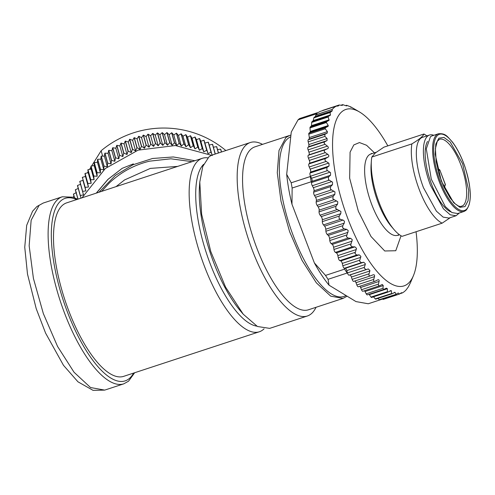 <?xml version="1.0" encoding="UTF-8"?>
<svg xmlns="http://www.w3.org/2000/svg" width="495" height="495" viewBox="0 0 495 495"><rect width="100%" height="100%" fill="white"/><g stroke="black" fill="none" stroke-linecap="round" stroke-linejoin="round"><path stroke-width="0.74" d="M225.869 150.554A96.865 96.092 164.4 0 0 212.497 141.174A96.865 96.092 164.4 0 0 101.135 150.74L91.625 165.974M76.038 192.363L75.698 192.951M73.947 196.039L73.272 197.233M90.987 167.013L89.552 169.389M88.104 171.777L87.436 172.891M102.638 156.142L101.135 150.74M213.376 147.207L216.593 146.631L218.369 153.017M218.481 152.98L216.73 146.718A99.248 98.456 164.4 0 0 216.593 146.631M217.348 149.583L220.603 149.156L221.401 152.021M221.5 151.99L220.739 149.249A99.248 98.456 164.4 0 0 220.603 149.156M73.718 197.394L74.244 197.103M76.44 192.58L73.495 194.052A99.248 98.456 164.4 0 0 73.433 194.201L74.398 197.66M78.408 188.397L75.407 189.715A99.248 98.456 164.4 0 0 75.339 189.863L77.932 199.163M80.574 184.307L77.529 185.476A99.248 98.456 164.4 0 0 77.455 185.625L80.246 195.649A99.248 98.456 164.4 0 1 80.32 195.506L83.525 194.894L82.56 191.509A99.248 98.456 164.4 0 1 82.646 191.373L85.889 190.909L85.072 187.487A99.248 98.456 164.4 0 1 85.165 187.351L88.438 187.042L87.776 183.589A99.248 98.456 164.4 0 1 87.869 183.459L91.173 183.299L90.659 179.821A99.248 98.456 164.4 0 1 90.764 179.697L94.081 179.691L93.728 176.195A99.248 98.456 164.4 0 1 93.833 176.078L97.162 176.226L96.964 172.718A99.248 98.456 164.4 0 1 97.076 172.606L100.405 172.91L100.361 169.401A99.248 98.456 164.4 0 1 100.479 169.29L103.802 169.754L103.919 166.246A99.248 98.456 164.4 0 1 104.043 166.141L107.347 166.759L107.619 163.263A99.248 98.456 164.4 0 1 107.749 163.164L111.035 163.938L111.462 160.46A99.248 98.456 164.4 0 1 111.592 160.368L114.852 161.29L115.434 157.849A99.248 98.456 164.4 0 1 115.57 157.763L118.794 158.833L119.524 155.424A99.248 98.456 164.4 0 1 119.666 155.343L122.847 156.562L123.725 153.19A99.248 98.456 164.4 0 1 123.874 153.122L127.005 154.49L128.032 151.167A99.248 98.456 164.4 0 1 128.186 151.099L131.262 152.615L132.431 149.348A99.248 98.456 164.4 0 1 132.586 149.292L135.599 150.944L136.911 147.739A99.248 98.456 164.4 0 1 137.066 147.689L140.011 149.478L141.465 146.347A99.248 98.456 164.4 0 1 141.62 146.303L144.484 148.228L146.075 145.171A99.248 98.456 164.4 0 1 146.235 145.134L149.02 147.194L150.74 144.218A99.248 98.456 164.4 0 1 150.901 144.187L153.592 146.371L155.442 143.488A99.248 98.456 164.4 0 1 155.603 143.463L158.202 145.771L160.17 142.981A99.248 98.456 164.4 0 1 160.337 142.968L162.83 145.394L164.922 142.702A99.248 98.456 164.4 0 1 165.083 142.696L167.477 145.233L169.68 142.647A99.248 98.456 164.4 0 1 169.841 142.647L172.118 145.295L174.432 142.82A99.248 98.456 164.4 0 1 174.593 142.826L176.758 145.579L179.171 143.216A99.248 98.456 164.4 0 1 179.332 143.234L181.374 146.081L183.88 143.841A99.248 98.456 164.4 0 1 184.047 143.866L185.959 146.805L188.558 144.689A99.248 98.456 164.4 0 1 188.719 144.719L190.501 147.739L193.186 145.759A99.248 98.456 164.4 0 1 193.347 145.796L194.993 148.896L197.759 147.046A99.248 98.456 164.4 0 1 197.913 147.095L199.423 150.263L202.263 148.55A99.248 98.456 164.4 0 1 202.418 148.605L203.785 151.841L206.687 150.27A99.248 98.456 164.4 0 1 206.836 150.332L208.061 153.629L211.025 152.194A99.248 98.456 164.4 0 1 211.167 152.262L212.244 155.616M85.889 190.909L82.937 180.322L79.85 181.349A99.248 98.456 164.4 0 0 79.769 181.486L82.56 191.509M82.937 180.322L85.072 187.487M88.438 187.042L85.487 176.455L82.368 177.328A99.248 98.456 164.4 0 0 82.281 177.464M85.487 176.455L84.979 173.566L87.776 183.589M91.173 183.299L88.221 172.712L85.078 173.436A99.248 98.456 164.4 0 0 84.979 173.566M88.221 172.712L87.869 169.797L90.659 179.821M94.081 179.691L91.13 169.104L87.974 169.674A99.248 98.456 164.4 0 0 87.869 169.797M91.13 169.104L90.932 166.172L93.728 176.195M97.162 176.226L94.211 165.639L91.043 166.048A99.248 98.456 164.4 0 0 90.932 166.172M94.211 165.639L94.168 162.694L96.964 172.718M100.405 172.91L97.453 162.323L94.285 162.577A99.248 98.456 164.4 0 0 94.168 162.694M97.453 162.323L97.571 159.378L100.361 169.401M103.802 169.754L100.85 159.161L97.688 159.266A99.248 98.456 164.4 0 0 97.571 159.378M100.85 159.161L101.122 156.222L103.919 166.246M107.347 166.759L104.402 156.166L101.246 156.117A99.248 98.456 164.4 0 0 101.122 156.222M104.402 156.166L104.829 153.24L107.619 163.263M111.035 163.938L108.083 153.345L104.952 153.141A99.248 98.456 164.4 0 0 104.829 153.24M108.083 153.345L108.665 150.437L111.462 160.46M114.852 161.29L111.901 150.703L108.801 150.344A99.248 98.456 164.4 0 0 108.665 150.437M111.901 150.703L112.637 147.819L115.434 157.849M118.794 158.833L115.842 148.24L112.78 147.733A99.248 98.456 164.4 0 0 112.637 147.819M115.842 148.24L116.733 145.394L119.524 155.424M122.847 156.562L119.901 145.969L116.876 145.313A99.248 98.456 164.4 0 0 116.733 145.394M119.901 145.969L120.935 143.166L123.725 153.19M127.005 154.49L124.059 143.897L121.083 143.092A99.248 98.456 164.4 0 0 120.935 143.166M124.059 143.897L125.241 141.143L128.032 151.167M131.262 152.615L128.31 142.022L125.39 141.075A99.248 98.456 164.4 0 0 125.241 141.143M128.31 142.022L129.641 139.324L132.431 149.348M135.599 150.944L132.648 140.351L129.789 139.262A99.248 98.456 164.4 0 0 129.641 139.324M132.648 140.351L134.12 137.715L136.911 147.739M140.011 149.478L137.059 138.891L134.275 137.666A99.248 98.456 164.4 0 0 134.12 137.715M137.059 138.891L138.668 136.323L141.465 146.347M144.484 148.228L141.533 137.641L138.829 136.28A99.248 98.456 164.4 0 0 138.668 136.323M141.533 137.641L143.284 135.147L146.075 145.171M149.02 147.194L146.068 136.601L143.439 135.11A99.248 98.456 164.4 0 0 143.284 135.147M146.068 136.601L147.943 134.195L150.74 144.218M153.592 146.371L150.641 135.785L148.104 134.164A99.248 98.456 164.4 0 0 147.943 134.195M150.641 135.785L152.646 133.464L155.442 143.488M158.202 145.771L155.251 135.184L152.806 133.44A99.248 98.456 164.4 0 0 152.646 133.464M155.251 135.184L157.379 132.957L160.17 142.981M162.83 145.394L159.879 134.801L157.54 132.938A99.248 98.456 164.4 0 0 157.379 132.957M159.879 134.801L162.131 132.672L164.922 142.702M167.477 145.233L164.526 134.64L162.292 132.666A99.248 98.456 164.4 0 0 162.131 132.672M164.526 134.64L166.883 132.617L169.68 142.647M172.118 145.295L169.172 134.702L167.05 132.623A99.248 98.456 164.4 0 0 166.883 132.617M169.172 134.702L171.641 132.79L174.432 142.82M176.758 145.579L173.807 134.987L171.802 132.802A99.248 98.456 164.4 0 0 171.641 132.79M173.807 134.987L176.375 133.192L179.171 143.216M181.374 146.081L178.423 135.488L176.542 133.211A99.248 98.456 164.4 0 0 176.375 133.192M178.423 135.488L181.09 133.811L183.88 143.841M185.959 146.805L183.008 136.212L181.25 133.842A99.248 98.456 164.4 0 0 181.09 133.811M183.008 136.212L185.767 134.659L188.558 144.689M190.501 147.739L187.549 137.152L185.928 134.696A99.248 98.456 164.4 0 0 185.767 134.659M187.549 137.152L190.396 135.729L193.186 145.759M194.993 148.896L192.041 138.309L190.55 135.772A99.248 98.456 164.4 0 0 190.396 135.729M192.041 138.309L194.968 137.022L197.759 147.046M199.423 150.263L196.472 139.677L195.123 137.066A99.248 98.456 164.4 0 0 194.968 137.022M196.472 139.677L199.466 138.526L202.263 148.55M203.785 151.841L200.834 141.254L199.621 138.581A99.248 98.456 164.4 0 0 199.466 138.526M200.834 141.254L203.891 140.24L206.687 150.27M208.061 153.629L204.045 140.308A99.248 98.456 164.4 0 0 203.891 140.24M205.109 143.036L208.228 142.17L211.025 152.194M212.101 155.096L208.376 142.238A99.248 98.456 164.4 0 0 208.228 142.17M209.292 145.023L212.466 144.299L215.183 154.063M215.294 154.025L212.609 144.379A99.248 98.456 164.4 0 0 212.466 144.299M73.495 194.052L74.516 197.709M75.407 189.715L78.031 199.126M77.529 185.476L80.32 195.506M79.85 181.349L82.646 191.373M82.368 177.328L85.165 187.351M85.078 173.436L87.869 183.459M87.974 169.674L90.764 179.697M91.043 166.048L93.833 176.078M94.285 162.577L97.076 172.606M97.688 159.266L100.479 169.29M101.246 156.117L104.043 166.141M104.952 153.141L107.749 163.164M108.801 150.344L111.592 160.368M112.78 147.733L115.57 157.763M116.876 145.313L119.666 155.343M121.083 143.092L123.874 153.122M125.39 141.075L128.186 151.099M129.789 139.262L132.586 149.292M134.275 137.666L137.066 147.689M138.829 136.28L141.62 146.303M143.439 135.11L146.235 145.134M148.104 134.164L150.901 144.187M152.806 133.44L155.603 143.463M157.54 132.938L160.337 142.968M162.292 132.666L165.083 142.696M167.05 132.623L169.841 142.647M171.802 132.802L174.593 142.826M176.542 133.211L179.332 143.234M181.25 133.842L184.047 143.866M185.928 134.696L188.719 144.719M190.55 135.772L193.347 145.796M195.123 137.066L197.913 147.095M199.621 138.581L202.418 148.605M204.045 140.308L206.836 150.332M208.376 142.238L211.167 152.262M211.544 155.331L175.36 145.53L138.093 150.152L105.336 168.504L82.022 197.821M133.365 163.876L122.154 168.343L107.91 179.407L96.259 193.137M192.041 161.667L170.893 158.802L149.484 161.178C134.164 164.934 120.755 172.235 109.265 183.076L101.648 191.367M194.912 160.726L173.312 156.958L152.54 158.487L132.889 164.81L115.385 175.391L98.932 192.264M122.154 168.343L108.009 179.388L96.42 193.087M177.656 166.394L150.313 168.405L124.548 179.945L116.009 186.652M202.313 158.295L66.658 202.863A91.309 31.977 71.8 0 0 62.846 204.986A91.309 31.977 71.8 0 0 66.763 305.396A91.309 31.977 71.8 0 0 123.657 376.355L259.312 331.78A91.309 31.977 -108.2 0 1 202.418 260.822A91.309 31.977 -108.2 0 1 198.495 160.411A91.309 31.977 -108.2 0 1 202.313 158.295A91.309 31.977 -108.2 0 1 207.912 157.862M264.083 328.804A91.309 31.977 -108.2 0 1 263.13 329.664A91.309 31.977 -108.2 0 1 259.312 331.78M256.806 326.137A86.433 30.269 -108.2 0 1 206.39 253.063A86.433 30.269 -108.2 0 1 203.643 164.328M199.788 181.999L201.644 214.279L210.802 251.615L225.572 287.1L243.224 314.195L240.613 311.145A86.433 30.269 71.8 0 1 199.497 186.002L199.788 181.999L202.777 166.469L208.865 157.008A91.309 31.977 -108.2 0 1 212.683 154.886L250.328 142.517A91.309 31.977 -108.2 0 1 262.499 144.367M316.033 307.296A91.309 31.977 -108.2 0 1 311.138 313.886A91.309 31.977 -108.2 0 1 307.327 316.008A91.309 31.977 -108.2 0 1 250.433 245.044A91.309 31.977 -108.2 0 1 246.51 144.639A91.309 31.977 -108.2 0 1 250.328 142.517M243.224 314.195L257.456 326.496L269.682 328.377L307.327 316.008M251.336 148.853A85.746 30.028 -108.2 0 1 254.913 146.86L289.538 135.488L285.955 137.474L279.013 150.443L277.274 172.693L280.987 201.131L289.637 231.771L302.006 260.345L316.367 282.855L330.728 296.165L343.066 298.411L308.447 309.79A85.746 30.028 -108.2 0 1 255.012 243.144A85.746 30.028 -108.2 0 1 251.336 148.853M416.054 231.74A92.893 32.534 -108.2 0 1 413.393 275.734A92.893 32.534 -108.2 0 1 348.202 219.57A92.893 32.534 -108.2 0 1 359.605 112.031A92.893 32.534 -108.2 0 1 387.839 145.87M410.565 282.466L408.406 286.803L406.321 289.668A99.248 34.755 -108.2 0 1 402.336 292.929L401.55 292.687L399.403 294.018L398.265 292.997L396.012 294.377L395.053 292.341L392.139 293.727L391.669 293.498L391.366 290.751L390.84 290.54L388.037 292.05L387.43 291.66L387.381 288.703L386.366 288.152L383.798 289.457L382.926 288.325L383.248 285.559L382.27 284.458L379.69 285.726L378.613 285.745L378.421 284.161L379.065 281.432C379.337 279.892 378.836 279.403 377.567 279.953L375.346 281.123C373.985 281.692 373.447 281.154 373.737 279.52L374.498 276.526C374.764 275.016 374.251 274.465 372.964 274.867L370.65 275.795C369.326 276.179 368.769 275.641 368.973 274.18L369.938 270.586L368.348 268.94L365.954 269.627L364.227 268.024L365.39 263.86L363.763 262.245L361.294 262.69L359.549 261.119L360.898 256.416L359.259 254.857L356.734 255.055L354.995 253.533L356.511 248.342L354.896 246.856L352.316 246.813L350.615 245.359L352.279 239.728L350.714 238.324L348.09 238.052L346.45 236.678L348.245 230.658L346.754 229.364L344.105 228.863L342.552 227.589L342.825 225.677L344.242 223.14L344.458 221.246L343.072 220.071L340.405 219.353L338.97 218.19L339.224 216.08L340.764 213.679L340.962 211.582L335.728 208.587L335.969 206.297L337.621 204.051L337.788 201.781L332.869 198.885L333.079 196.441L334.849 194.362L334.973 191.949L330.425 189.189L330.598 186.615L332.479 184.728L332.553 182.191L328.42 179.605L328.544 176.932L330.536 175.242L330.542 172.613L326.879 170.237L326.947 167.489L329.045 166.023L328.977 163.319L325.821 161.184C324.664 160.151 324.664 159.223 325.821 158.394L328.018 157.156C329.156 156.377 329.107 155.461 327.869 154.415L325.252 152.559C323.909 151.414 323.885 150.48 325.178 149.75L327.467 148.748C328.692 148.085 328.668 147.207 327.387 146.112L325.023 144.323L324.015 142.77L324.72 141.774L308.008 147.263L308.812 146.6L308.886 144.546L308.187 141.867A2.382 0.835 -108.2 0 1 308.261 139.807L309.152 139.076L309.338 137.567L308.793 134.213A1.59 0.557 -108.2 0 1 308.917 133.204L310.124 132.221L310.278 131.453L309.981 127.914A1.59 0.557 -108.2 0 1 310.136 127.153L311.547 125.631L311.658 122.432A1.59 0.557 -108.2 0 1 311.819 121.931L313.267 120.582L313.805 117.89A1.59 0.557 -108.2 0 1 313.941 117.606L315.327 116.474L315.934 114.89A1.59 0.557 -108.2 0 1 316.008 114.747A99.248 34.755 -108.2 0 1 317.109 113.603L298.033 119.87A99.248 34.755 -108.2 0 1 299.673 118.528L318.749 112.26A99.248 34.755 -108.2 0 1 319.993 111.486A1.59 0.557 -108.2 0 1 320.03 111.474A1.59 0.557 -108.2 0 1 320.061 111.462M370.65 275.795L353.69 281.377A2.382 0.835 -108.2 0 1 352.261 279.675A2.382 0.835 -108.2 0 1 352.149 279.353L351.388 277.033A2.382 0.835 -108.2 0 0 351.277 276.717A2.382 0.835 -108.2 0 0 349.878 275.01L349.037 275.183A2.382 0.835 -108.2 0 1 347.639 273.475A2.382 0.835 -108.2 0 1 347.577 273.302A2.382 0.835 -108.2 0 1 347.453 272.918L346.791 270.586A2.382 0.835 -108.2 0 0 346.605 270.029A2.382 0.835 -108.2 0 0 345.293 268.315L344.384 268.247A2.382 0.835 -108.2 0 1 344.223 268.203A2.382 0.835 -108.2 0 1 343.072 266.533A2.382 0.835 -108.2 0 1 342.825 265.741L342.255 263.414A2.382 0.835 -108.2 0 0 342.008 262.622A2.382 0.835 -108.2 0 0 340.795 260.927L339.818 260.618A2.382 0.835 -108.2 0 1 338.605 258.916A2.382 0.835 -108.2 0 1 338.308 257.889L337.838 255.606A2.382 0.835 -108.2 0 0 337.541 254.572A2.382 0.835 -108.2 0 0 336.427 252.92L335.4 252.37A2.382 0.835 -108.2 0 1 334.292 250.718A2.382 0.835 -108.2 0 1 333.952 249.461L333.593 247.24A2.382 0.835 -108.2 0 0 333.246 245.978A2.382 0.835 -108.2 0 0 332.244 244.394L331.18 243.608A2.382 0.835 -108.2 0 1 330.177 242.024A2.382 0.835 -108.2 0 1 329.8 240.545L329.559 238.404A2.382 0.835 -108.2 0 0 329.181 236.926A2.382 0.835 -108.2 0 0 328.29 235.434L327.195 234.42A2.382 0.835 -108.2 0 1 326.304 232.928A2.382 0.835 -108.2 0 1 325.908 231.233L325.778 229.21A2.382 0.835 -108.2 0 0 325.382 227.514A2.382 0.835 -108.2 0 0 324.602 226.135L323.495 224.909A2.382 0.835 -108.2 0 1 322.715 223.53A2.382 0.835 -108.2 0 1 322.313 221.636L322.301 219.743A2.382 0.835 -108.2 0 0 321.899 217.85A2.382 0.835 -108.2 0 0 321.23 216.606L320.117 215.183A2.382 0.835 -108.2 0 1 319.448 213.939A2.382 0.835 -108.2 0 1 319.052 211.854L319.157 210.115A2.382 0.835 -108.2 0 0 318.761 208.036A2.382 0.835 -108.2 0 0 318.205 206.947L317.097 205.338A2.382 0.835 -108.2 0 1 316.546 204.249A2.382 0.835 -108.2 0 1 316.169 201.997L316.385 200.432A2.382 0.835 -108.2 0 0 316.002 198.179A2.382 0.835 -108.2 0 0 315.562 197.27L314.48 195.488A2.382 0.835 -108.2 0 1 314.034 194.572A2.382 0.835 -108.2 0 1 313.681 192.171L314.016 190.798A2.382 0.835 -108.2 0 0 313.663 188.397A2.382 0.835 -108.2 0 0 313.329 187.667L312.277 185.743A2.382 0.835 -108.2 0 1 311.943 185.019A2.382 0.835 -108.2 0 1 311.572 182.711A2.382 0.835 -108.2 0 1 311.633 182.488L312.073 181.312A2.382 0.835 -108.2 0 0 311.757 178.782A2.382 0.835 -108.2 0 0 311.534 178.262L310.526 176.208A2.382 0.835 -108.2 0 1 310.365 175.849A2.382 0.835 -108.2 0 1 310.297 175.682A2.382 0.835 -108.2 0 1 310.037 173.046L310.582 172.087A2.382 0.835 -108.2 0 0 310.315 169.451A2.382 0.835 -108.2 0 0 310.192 169.142L309.233 166.982A2.382 0.835 -108.2 0 1 309.109 166.679A2.382 0.835 -108.2 0 1 308.911 163.95L309.548 163.226A2.382 0.835 -108.2 0 0 309.35 160.498A2.382 0.835 -108.2 0 0 309.319 160.417L308.428 158.177A2.382 0.835 -108.2 0 1 308.397 158.097A2.382 0.835 -108.2 0 1 308.267 155.306L308.998 154.817A2.382 0.835 -108.2 0 0 308.923 152.182L308.107 149.88A2.382 0.835 -108.2 0 1 307.766 148.11A2.382 0.835 -108.2 0 1 308.008 147.263M375.346 281.123L374.981 281.284M379.69 285.726L362.878 291.27A2.382 0.835 -108.2 0 1 362.359 291.079A2.382 0.835 -108.2 0 1 361.505 289.717L360.595 287.502A2.382 0.835 -108.2 0 0 359.859 286.252M388.037 292.05L371.572 297.476A1.59 0.557 -108.2 0 1 370.984 297.068L369.32 294.636A2.382 0.835 -108.2 0 0 369.053 294.302M389.039 291.512L391.366 290.751L390.84 290.54M392.139 293.727L391.669 293.498L375.272 298.887L373.515 296.839M393.927 292.712L394.676 292.279M396.012 294.377L379.337 299.673L377.815 298.448M399.607 293.999L383.105 299.37L382.091 298.968M400.133 293.653L402.336 292.929L400.183 293.615M315.934 114.89L332.256 109.407A99.248 34.755 -108.2 0 1 336.247 106.147L338.178 106.01L339.273 105.027L342.305 105.429L342.67 104.668L346.29 105.831L346.667 105.887L346.63 105.293L350.85 106.926L355.769 109.754M350.85 106.926L350.448 107.038L350.85 106.926M350.72 107.174L351.215 107.396M346.642 105.274L345.652 105.596L347.212 105.478M340.863 105.262L343.091 104.711M339.081 105.027L322.808 110.373A1.59 0.557 -108.2 0 0 322.74 110.41L339.273 105.027M319.993 111.486L336.402 106.116M332.213 109.537L332.151 110.948L330.103 112.532L330.369 115.199L328.117 116.579L329.02 120.334L326.477 121.782L326.384 122.525L328.278 125.538L328.123 126.305L325.32 127.815L325.246 128.811L327.399 131.627L327.176 133.155L324.844 134.362L324.899 136.379L327.115 138.557L327.046 140.611L324.72 141.774M370.347 275.894L353.739 281.352A2.382 0.835 -108.2 0 1 353.69 281.377M354.903 280.974A2.382 0.835 -108.2 0 1 355.979 282.614A2.382 0.835 -108.2 0 1 356.01 282.695L356.846 284.978A2.382 0.835 -108.2 0 0 356.876 285.058A2.382 0.835 -108.2 0 0 358.306 286.76A2.382 0.835 -108.2 0 0 358.43 286.679M364.462 290.751A2.382 0.835 -108.2 0 1 365.019 291.549L366.213 293.813A2.382 0.835 -108.2 0 0 367.346 294.865A2.382 0.835 -108.2 0 0 367.445 294.81M387.771 292.137L371.634 297.439A1.59 0.557 -108.2 0 1 371.572 297.476M391.91 293.801L375.798 299.098A1.59 0.557 -108.2 0 1 375.73 299.129A1.59 0.557 -108.2 0 1 375.272 298.887M395.814 294.438L379.714 299.729A1.59 0.557 -108.2 0 1 379.646 299.766A1.59 0.557 -108.2 0 1 379.337 299.673M399.459 294.049L383.34 299.345A1.59 0.557 -108.2 0 1 383.279 299.382A1.59 0.557 -108.2 0 1 383.105 299.37M382.431 299.104L368.255 303.763L356.004 301.597L329.02 285.182L328.067 279.31A99.248 34.755 -108.2 0 1 325.506 275.412L314.368 262.913L291.97 204.249L292.137 188.032A99.248 34.755 -108.2 0 1 291.215 182.797L286.685 174.314L291.264 132.066L298.033 119.87M322.74 110.41L322.387 110.694M399.36 234.673L397.479 235.292A42.768 14.98 -108.2 0 1 371.819 204.738A42.768 14.98 -108.2 0 1 370.78 154.032L376.231 152.243M394.057 229.612L391.446 226.562A42.768 14.98 -108.2 0 1 378.174 202.653A42.768 14.98 -108.2 0 1 371.101 164.643L371.392 160.64A47.638 16.681 71.8 0 0 379.275 202.975A47.638 16.681 71.8 0 0 394.057 229.612A47.638 16.681 71.8 0 0 402.082 236.332L442.146 223.171A47.638 16.681 -108.2 0 1 419.339 189.814A47.638 16.681 -108.2 0 1 411.877 143.897L371.813 157.057A47.638 16.681 71.8 0 0 371.392 160.64M411.877 143.897C419.018 139.578 423.046 136.28 423.961 134.003L383.897 147.17L375.352 152.936L371.813 157.057M450.32 217.627L442.146 223.171M426.968 135.877L423.961 134.003M429.512 135.042A42.477 14.875 -108.2 0 0 430.539 185.402L443.452 208.834L450.215 214.805L456.031 215.752L448.965 218.072L443.149 217.126L436.392 211.161L423.479 187.723A42.477 14.875 -108.2 0 1 422.445 137.363L429.512 135.042A42.477 14.875 -108.2 0 1 433.837 135.29M456.031 215.752L459.36 212.986M450.673 211.773A38.622 13.526 -108.2 0 1 431.652 184.493A38.622 13.526 -108.2 0 1 427.562 141.422M443.149 185.26L438.62 172.656M439.838 170.231L439.944 170.261A1.59 1.59 0 0 0 438.836 169.284L439.876 170.36L437.865 169.872M444.473 188.162L445.191 184.282L439.944 170.261L445.259 184.177L444.244 187.679M457.652 213.543L451.923 212.559L445.253 206.533L431.287 179.165L426.3 148.859L430.421 136.799A40.887 14.318 -108.2 0 1 432.129 135.853L438.483 133.761A40.887 14.318 71.8 0 0 436.776 134.714A40.887 14.318 71.8 0 0 438.533 179.679A40.887 14.318 71.8 0 0 464.013 211.458L457.652 213.543M292.137 188.032L311.213 181.764A99.248 34.755 -108.2 0 1 310.291 176.529L291.215 182.797M328.067 279.31L347.144 273.042A99.248 34.755 -108.2 0 1 344.582 269.144L325.506 275.412M311.213 181.764L311.572 182.711M310.365 175.849L310.291 176.529M347.144 273.042L347.577 273.302M344.223 268.203L344.582 269.144M286.685 174.314A92.893 32.534 71.8 0 0 291.97 204.249M314.368 262.913A92.893 32.534 71.8 0 0 329.02 285.182M81.075 198.13L80.246 195.649M134.659 372.741L128.552 381.187L123.769 383.842A98.449 34.477 -108.2 0 1 62.419 307.327A98.449 34.477 -108.2 0 1 58.193 199.058A98.449 34.477 -108.2 0 1 62.308 196.775L43.232 203.043L39.117 205.326L31.148 220.213L29.155 245.768L33.419 278.413L43.343 313.595L57.544 346.401L74.04 372.246L90.523 387.529L104.692 390.11L93.054 390.357L77.963 381.812L63.471 365.298L45.565 333.055L36.222 308.682L27.497 274.106L24.75 247.24L26.693 225.299L32.59 211.21L36.902 206.539L43.232 203.043M76.595 199.603A96.067 33.641 71.8 0 0 61.157 200.568A96.067 33.641 71.8 0 0 67.499 312.246A96.067 33.641 71.8 0 0 129.158 378.65A96.067 33.641 71.8 0 0 133.601 373.088M290.751 136.787A84.162 29.471 71.8 0 0 287.929 138.482A84.162 29.471 71.8 0 0 292.613 233.993A84.162 29.471 71.8 0 0 346.011 295.521M374.449 152.825L366.578 145.276L359.475 142.56L353.807 144.936L350.083 152.175L349.656 178.206L358.349 211.26L371.003 236.499L384.745 250.99L395.771 250.73L401.037 235.781M343.072 220.071L324.602 226.135M344.242 223.14L325.778 229.21M342.825 225.677L325.908 231.233M344.105 228.863L327.195 234.42M346.754 229.364L328.29 235.434M348.022 232.341L329.559 238.404M346.717 234.983L329.8 240.545M348.09 238.052L331.18 243.608M350.714 238.324L332.244 244.394M352.056 241.17L333.593 247.24M350.862 243.905L333.952 249.461M352.316 246.813L335.4 252.37M354.896 246.856L336.427 252.92M356.307 249.536L337.838 255.606M355.218 252.332L338.308 257.889M356.734 255.055L339.818 260.618M359.259 254.857L340.795 260.927M360.719 257.344L342.255 263.414M359.735 260.178L342.825 265.741M361.294 262.69L344.384 268.247M363.763 262.245L345.293 268.315M365.254 264.516L346.791 270.586M364.37 267.362L347.453 272.918M365.954 269.627L349.037 275.183M368.348 268.94L349.878 275.01M369.858 270.969L351.388 277.033M369.06 273.797L352.149 279.353M374.474 276.625L356.01 282.695M373.762 279.421L356.846 284.978M379.065 281.432L360.595 287.502M378.421 284.161L361.505 289.717M383.248 285.559L365.019 291.549M382.926 288.325L366.213 293.813M387.381 288.703L369.32 294.636M387.43 291.66L370.984 297.068M332.256 109.407L316.008 114.747M325.023 144.323L308.107 149.88M327.387 146.112L308.923 152.182M327.467 148.748L308.998 154.817M325.178 149.75L308.267 155.306M325.339 152.621L308.428 158.177M327.783 154.353L309.319 160.417M328.018 157.156L309.548 163.226M325.821 158.394L308.911 163.95M326.149 161.426L309.233 166.982M328.655 163.078L310.192 169.142M329.045 166.023L310.582 172.087M326.947 167.489L310.037 173.046M327.436 170.651L310.526 176.208M329.998 172.192L311.534 178.262M330.536 175.242L312.073 181.312M328.544 176.932L311.633 182.488M329.187 180.186L312.277 185.743M331.798 181.603L313.329 187.667M332.479 184.728L314.016 190.798M330.598 186.615L313.681 192.171M331.39 189.931L314.48 195.488M334.026 191.2L315.562 197.27M334.849 194.362L316.385 200.432M333.079 196.441L316.169 201.997M334.014 199.776L317.097 205.338M336.674 200.883L318.205 206.947M337.621 204.051L319.157 210.115M335.969 206.297L319.052 211.854M337.027 209.62L320.117 215.183M339.694 210.536L321.23 216.606M340.764 213.679L322.301 219.743M339.224 216.08L322.313 221.636M340.405 219.353L323.495 224.909M437.766 135.215A40.095 14.039 71.8 0 0 440.414 181.826A40.095 14.039 71.8 0 0 466.148 209.54A40.095 14.039 71.8 0 0 463.499 162.929A40.095 14.039 71.8 0 0 437.766 135.215M438.886 138.161L443.953 137.437L450.233 142.028L462.584 163.678L468.709 190.42L468.097 200.661L465.022 206.594L459.96 207.318L453.68 202.721L441.323 181.077L435.198 154.335L435.817 144.095L438.886 138.161M463.048 205.586A35.331 12.375 71.8 0 0 461.532 166.735A35.331 12.375 71.8 0 0 439.511 139.274L437.271 141.329L435.414 148.525L436.169 161.803L439.733 176.276L443.823 186.763L450.203 198.087L455.183 203.829L458.5 206.062L460.61 206.557L463.048 205.586M308.812 146.6L327.046 140.611M327.115 138.557L308.886 144.546M308.187 141.867L324.899 136.379M324.844 134.362L308.261 139.807M309.152 139.076L327.176 133.155M327.399 131.627L309.338 137.567M308.793 134.213L325.246 128.811M325.32 127.815L308.917 133.204M310.124 132.221L328.123 126.305M328.278 125.538L310.278 131.453M309.981 127.914L326.384 122.525M326.477 121.782L310.136 127.153M311.386 126.126L329.02 120.334M329.181 119.833L311.547 125.631M311.658 122.432L327.999 117.067M328.117 116.579L311.819 121.931M313.125 120.86L330.369 115.199M330.505 114.914L313.267 120.582M313.805 117.89L330.103 112.532M330.208 112.266L313.941 117.606M315.327 116.474L332.151 110.948M332.244 110.781L315.433 116.306M123.769 383.842L104.692 390.11M413.393 275.734L410.497 282.633M359.605 112.031L355.274 109.451M374.907 281.308L358.306 286.76M383.798 289.457L367.346 294.865M392.015 293.783L375.73 299.129M395.907 294.426L379.646 299.766M399.552 294.036L383.279 299.382M402.317 292.941L400.121 293.659M342.695 104.643L340.832 105.256M336.291 106.128L320.03 111.474M371.256 153.438L371.949 153.648M398.215 235.484L398.648 234.908M445.308 185.167A1.59 1.59 0 0 0 445.259 184.177M438.836 169.284L437.642 168.993M438.483 133.761C446.082 133.155 447.325 136.793 452.282 141.855C457.132 148.209 461.309 156.383 464.805 166.382C471.729 188.546 472.106 203.216 465.943 210.387L464.013 211.458M347.094 296.177L343.066 298.411M290.93 135.116L289.538 135.488M77.653 199.25L73.217 197.208L62.308 196.775"/></g></svg>
